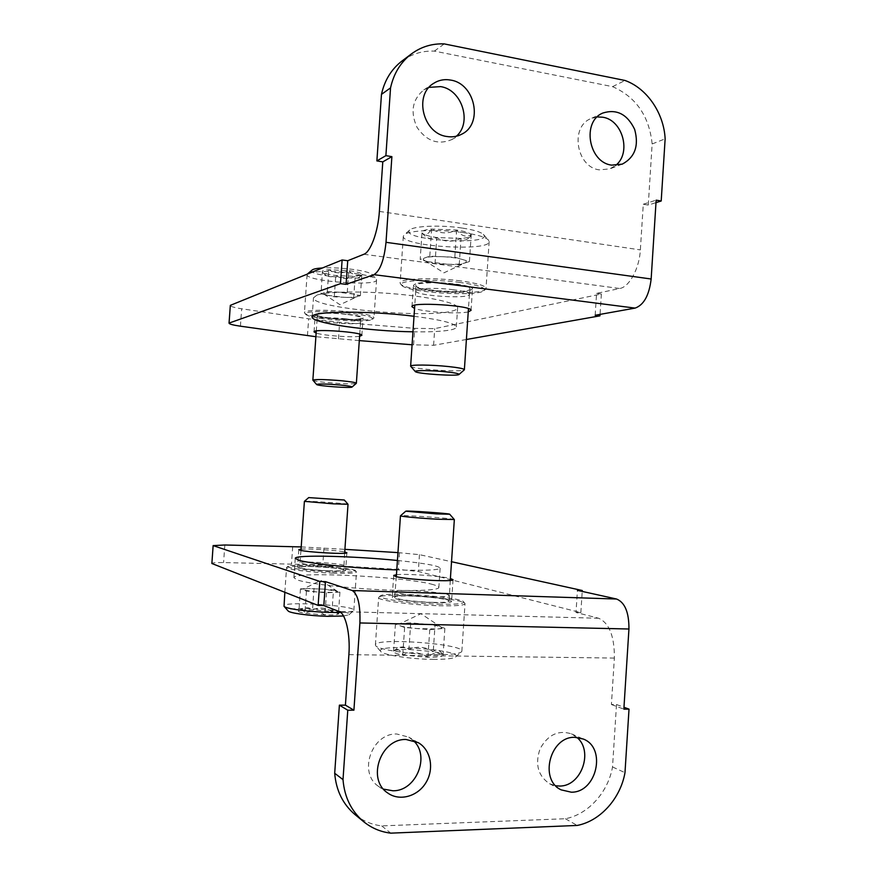 <?xml version="1.0" encoding="UTF-8"?>
<svg xmlns="http://www.w3.org/2000/svg" width="877" height="877" viewBox="0 0 877 877"><rect width="100%" height="100%" fill="white"/><g stroke="black" fill="none" stroke-linecap="round" stroke-linejoin="round"><path stroke-width="0.66" stroke-dasharray="4.38 3.29" d="M397.424 560.48C424.731 563.264 438.971 565.829 440.144 568.175C438.577 570.171 424.117 570.752 396.777 569.918M396.459 574.676C405.908 573.536 441.153 576.014 450.405 578.48M301.063 549.134C308.704 548.443 337.294 550.307 344.727 551.962M397.961 552.609L419.447 554.659L451.523 561.718M301.217 546.93L344.902 549.353M433.085 584.586C406.5 576.759 293.587 570.982 293.905 577.691L297.04 579.85C306.577 583.315 341.789 587.678 376.781 589.541C411.817 591.438 438.434 590.429 438.84 587.579C439.026 586.68 437.108 585.683 433.085 584.586M449.079 599.956C438.029 596.426 391.767 594.025 392.227 597.051L394.244 598.3C404.012 601.874 452.587 604.439 451.589 601.37L449.079 599.956M344.354 569.513C337.031 567.101 297.018 565.029 297.599 567.112L298.651 567.759C305.086 570.171 346.656 572.352 345.659 570.236L344.354 569.513M355.021 814.59C362.837 820.927 371.738 824.698 381.714 825.893L565.391 818.734C588.204 814.448 608.079 792.304 612.53 766.958L616.498 704.516L611.412 704.527L614.371 658.068C614.525 636.307 609.274 623.032 598.629 618.241L576.003 612.486L577.428 590.353M576.003 612.486L580.848 612.617L418.318 571.475L398.344 569.403L322.802 564.865L223.58 562.574C216.235 562.486 212.322 562.76 211.861 563.418M413.21 740.473L408.792 737.14L396.788 734.005C371.815 732.865 357.739 773.032 378.634 786.439L383.501 789.125M576.902 737.404L571.365 733.83C558.243 729.785 547.807 734.794 540.057 748.848C534.838 764.185 537.996 775.816 549.539 783.731L555.777 785.803M612.53 766.958L624.983 772.67M616.498 704.516L623.975 707.279M381.714 825.893L390.791 833.15M565.391 818.734L577.209 825.443M580.848 612.617L582.218 591.416M419.447 554.659L418.318 571.475M611.412 704.527L623.854 709.153M331.999 611.543C325.784 607.52 319.294 606.972 312.508 609.877C308.32 606.654 303.793 606.928 298.925 610.688L299.583 610.008C301.567 608.199 303.343 609.285 304.9 613.242C311.741 610.249 318.417 610.82 324.907 614.963C329.675 611.126 334.17 610.831 338.412 614.075L336.647 611.116C335.146 609.515 333.589 609.658 331.999 611.543L312.508 609.877C305.426 609.712 300.899 609.986 298.925 610.688L298.586 610.874C297.829 611.598 299.934 612.387 304.9 613.242L324.907 614.963C332.175 615.106 336.669 614.81 338.412 614.075L338.708 613.44L331.999 611.543L333.49 589.925L339.925 592.15L326.452 592.753L316.433 591.92L306.446 591.087L300.449 588.862L307.268 588.588L302.949 589.136L303.42 589.969L316.433 591.92L333.227 592.446C336.724 592.271 338.116 591.909 337.404 591.35L323.745 589.114L333.49 589.925M343.521 615.994L348.903 614.799C355.613 610.304 283.183 605.667 288.105 610.918M340.693 612.442C347.928 612.234 352.214 611.675 353.552 610.754L353.848 610.348C356.051 605.568 283.512 600.909 283.885 605.875M332.668 573.13C347.522 573.602 355.459 573.251 356.479 572.078L356.413 571.848C355.251 568.493 289.421 564.196 286.735 567.309L286.571 567.529C285.277 569.25 310.633 572.374 332.668 573.13M332.383 571.903C347.84 572.385 355.514 571.99 355.404 570.697C354.319 567.474 290.451 563.308 287.897 566.301C284.641 567.879 309.998 571.135 332.383 571.903M328.59 570.752C338.018 571.059 343.05 570.839 343.696 570.094C345.001 567.967 299.276 564.985 299.572 567.222C298.728 568.296 314.722 570.258 328.59 570.752M328.831 566.191C338.138 566.52 343.115 566.323 343.784 565.632L343.784 565.632C345.078 563.626 299.802 560.666 300.109 562.771L300.109 562.782C302.444 564.174 312.026 565.314 328.831 566.191M348.005 504.253C347.994 503.541 304.582 500.635 304.407 501.337M323.745 589.114L307.268 588.588L323.745 589.114M306.446 591.087L304.9 613.242M300.449 588.862L298.925 610.688M314.01 588.314L312.508 609.877M339.925 592.15L338.412 614.075M326.452 592.753L324.907 614.963M433.249 651.633C425.477 646.645 417.364 645.921 408.923 649.462C404.341 645.757 399.353 646.196 393.937 650.778L393.587 651.074C396.875 647.982 399.934 649.287 402.762 654.998C411.346 651.315 419.721 652.071 427.899 657.257C433.271 652.28 438.325 651.699 443.038 655.514L440.835 652.214C438.347 649.473 435.825 649.276 433.249 651.633L408.923 649.462C400.625 649.386 395.538 649.901 393.663 651.019L393.587 651.074C392.447 652.302 395.505 653.606 402.762 654.998L427.899 657.257C436.603 657.312 441.657 656.73 443.038 655.514L443.038 654.713C442.063 653.661 438.807 652.631 433.249 651.633L435.047 624.95L444.858 628.338L429.763 629.664L404.626 627.483L395.417 624.073L403.124 623.459L399.09 624.15L399.978 625.761C403.256 626.891 408.989 627.822 417.178 628.568L437.371 628.995C441.043 628.645 442.359 628.075 441.295 627.274L439.903 626.638C436.45 625.52 430.76 624.621 422.867 623.909L435.047 624.95M433.03 659.361C445.352 659.438 452.85 658.649 455.514 657.016C465.676 650 373.514 643.126 380.695 651.414C382.613 654.856 410.743 659.219 433.03 659.361M435.584 654.659C449.715 654.768 458.265 653.902 461.247 652.082L461.85 651.304C464.799 643.948 375.389 637.305 375.411 644.847L375.685 645.691C377.735 649.517 409.998 654.45 435.584 654.659M438.873 605.722C455.174 606.095 463.9 605.448 465.018 603.793L464.909 603.354C462.716 598.246 383.512 592.49 378.974 597.084L378.645 597.489C376.573 600.23 411.05 605.053 438.873 605.722M438.412 604.165C455.766 604.538 464.174 603.782 463.659 601.907C461.598 597.018 384.74 591.438 380.399 595.845C375.137 598.366 409.822 603.464 438.412 604.165M432.536 602.378C442.929 602.62 448.465 602.214 449.156 601.173C450.921 597.895 394.573 593.806 394.661 597.204C393.313 598.925 415.04 601.94 432.536 602.378M432.81 596.711C443.038 596.974 448.52 596.612 449.254 595.636L449.254 595.626C450.997 592.534 395.198 588.489 395.297 591.701L395.297 591.712C394.069 593.345 415.545 596.25 432.81 596.711M454.319 519.524C453.847 518.406 401.107 514.766 400.493 515.797M422.867 623.909L403.124 623.459L410.721 622.856L422.867 623.909M404.626 627.483L402.762 654.998M395.417 624.073L393.587 651.074M410.721 622.856L408.923 649.462M444.858 628.338L443.038 655.514M429.763 629.664L427.899 657.257M414.021 316.268C441.043 319.798 455.152 323.339 456.347 326.891C456.38 328.13 454.341 329.16 450.208 329.993C442.238 331.473 429.818 332.076 412.968 331.802M468.241 311.883C458.726 314.251 423.635 311.993 414.547 308.43M359.603 336.286C351.995 337.678 323.536 335.584 316.148 333.096M359.307 340.605L315.895 336.713M466.4 339.498L433.589 345.297L412.08 344.782M316.937 295.11L313.473 297.851C311.971 307.991 424.008 318.57 451.469 311.225C455.601 310.261 457.662 309.077 457.641 307.684C457.717 303.278 431.714 297.193 396.963 294.069C362.267 290.912 326.913 291.504 316.937 295.11M415.621 283.775L413.429 285.332C412.464 289.838 458.331 294.113 469.787 290.649L472.484 288.939C473.975 284.444 425.827 280.037 415.621 283.775M316.389 313.758L315.249 314.569C314.306 317.627 354.012 321.333 361.631 318.932L363.045 318.044C364.393 315.007 323.142 311.192 316.389 313.758M595.165 315.26L596.579 293.378L619.743 288.511C629.302 286.965 639.388 268.505 640.363 249.901L643.279 204.242L648.267 205.054L655.996 202.631M596.579 293.378L601.37 294.003L434.718 328.623L414.711 328.36L339.629 322.297L308.649 318.811L241.668 308.77C234.433 307.641 230.651 306.544 230.311 305.481M597.215 116.937L590.703 118.68C569.666 126.99 576.562 167.321 599.364 169.864L609.8 168.888L615.621 165.435M429.028 87.36L423.766 89.936C412.322 99.561 410.085 112.048 417.057 127.395C426.551 141.131 438.083 145.209 451.655 139.651L456.38 136.22M648.267 205.054L652.148 143.949C649.21 116.093 636.011 96.985 612.563 86.648L434.345 51.107C422.363 50.658 411.565 53.968 401.962 61.028M652.148 143.949L665.139 138.84M612.563 86.648L625.027 80.476M434.345 51.107L444.255 43.905M601.37 294.003L600.054 314.383M433.589 345.297L434.718 328.623M643.279 204.242L656.149 200.164M322.539 272.243C326.715 276.781 331.122 277.877 335.759 275.521C341.92 279.226 348.399 279.522 355.174 276.387C356.413 278.152 357.838 278.404 359.449 277.143L361.883 273.986C357.367 276.387 352.993 275.268 348.772 270.631C341.92 273.854 335.277 273.569 328.831 269.754C326.617 273.854 324.622 274.808 322.835 272.626L322.539 272.243C324.369 273.514 328.776 274.6 335.759 275.521L355.174 276.387L361.949 275.027L361.883 273.986C360.294 272.714 355.919 271.596 348.772 270.631L328.831 269.754C323.569 270.138 321.41 270.916 322.363 272.089L321.037 293.806L327.307 291.635L347.248 292.567L360.392 295.648L353.705 297.742L343.981 297.281C350.274 297.555 354.626 297.358 357.027 296.7L357.509 296.514C358.792 295.823 357.575 295.023 353.859 294.113L337.261 292.107C330.793 291.833 326.419 292.052 324.15 292.732L323.832 294.047L327.702 295.33L321.037 293.806M312.146 270.017C304.483 276.43 379.949 282.01 372.122 274.457C369.853 272.528 363.231 270.818 352.247 269.316C341.339 267.978 331.407 267.529 322.473 267.956M307.345 274.095L307.093 274.709C305.909 281.407 377.965 286.724 376.562 279.851L376.123 278.996C373.569 276.825 366.005 274.896 353.42 273.196C335.233 271.114 321.146 270.905 311.171 272.55M350.734 312.026C328.941 309.406 303.464 309.811 304.44 312.629L304.725 313.177C308.364 318.23 370.434 322.736 373.712 318.198L373.964 317.693C373.163 315.742 365.424 313.856 350.734 312.026M350.285 313.242C327.549 310.502 301.655 311.225 305.722 314.317C309.208 319.184 369.425 323.558 372.561 319.184C373.558 317.222 366.137 315.238 350.285 313.242M346.349 314.35C332.613 312.705 316.531 312.946 317.211 314.733C316.586 318.077 361.949 321.366 361.094 317.923C360.611 316.696 355.689 315.501 346.349 314.35M345.966 318.855C329.281 317.299 319.666 317.397 317.112 319.151L317.123 319.173C316.498 322.385 361.434 325.641 360.568 322.33L360.568 322.308C360.041 321.125 355.174 319.973 345.966 318.855M312.925 380.267C313.977 382.12 355.13 385.058 356.292 383.359M327.702 295.33L343.981 297.281L334.28 296.832L327.702 295.33M360.392 295.648L361.883 273.986M353.705 297.742L355.174 276.387M334.28 296.832L335.759 275.521M327.307 291.635L328.831 269.754M347.248 292.567L348.772 270.631M421.99 232.887L423.163 234.225C427.548 238.939 432.098 240.035 436.779 237.514C444.475 242.03 452.543 242.348 460.995 238.456C463.067 240.649 465.413 240.671 468.033 238.533L471.223 234.795C466.18 237.579 461.324 235.99 456.643 230.037C448.048 234.071 439.717 233.753 431.616 229.083C428.064 234.674 424.852 235.935 421.99 232.887L422.297 233.249C424.282 234.959 429.105 236.373 436.779 237.514L460.995 238.456C466.202 238.04 469.491 237.261 470.861 236.121L471.223 234.795C470.05 232.942 465.183 231.353 456.643 230.037L431.616 229.083C424.271 229.785 421.07 231.057 421.99 232.887L420.182 259.493L429.785 256.172L454.812 257.213L469.425 261.565L459.23 264.744L447.106 264.24C454.977 264.525 460.71 264.174 464.284 263.166L465.227 262.804C467.178 261.784 466.158 260.644 462.179 259.406C457.147 257.991 450.515 257.093 442.271 256.698C434.115 256.413 428.338 256.797 424.939 257.849C422.955 258.572 422.758 259.406 424.347 260.348L427.647 261.62L420.182 259.493M461.993 228.02C440.868 224.786 413.44 225.926 409.756 230.015C398.235 240.309 495.373 246.086 483.304 234.345C480.453 231.868 473.35 229.763 461.993 228.02M463.911 232.668C439.64 228.996 408.178 230.256 404.1 234.828L403.31 236.351C402.061 246.612 490.901 251.918 489.158 241.438L488.259 239.805C485.047 237.02 476.935 234.641 463.911 232.668M460.666 280.903C433.227 277.176 398.553 278.568 400.12 283.063L400.679 284.093C406.621 291.515 480.267 296.042 485.573 289.278L486.033 288.303C485.211 285.606 476.748 283.139 460.666 280.903M460.008 282.449C430.892 278.48 395.286 280.563 401.907 285.485C407.608 292.622 479.083 297.018 484.159 290.506C486.001 287.678 477.954 284.992 460.008 282.449M453.935 284.148C436.647 281.824 414.766 282.679 415.841 285.529C415.27 290.649 471.157 294.08 470.061 288.84C469.579 287.119 464.207 285.562 453.935 284.148M453.453 289.739C436.406 287.481 414.81 288.237 415.742 290.967L415.742 290.989C415.172 295.922 470.532 299.32 469.425 294.277L469.425 294.255C468.877 292.611 463.549 291.109 453.453 289.739M410.754 366.411C412.694 369.195 462.069 372.429 464.229 369.908M427.647 261.62L447.106 264.24L435.014 263.725L427.647 261.62M469.425 261.565L471.223 234.795M459.23 264.744L460.995 238.456M435.014 263.725L436.779 237.514M429.785 256.172L431.616 229.083M454.812 257.213L456.643 230.037M598.629 618.241L339.224 611.565M614.371 658.068L348.893 654.648M292.699 546.667L291.515 563.626M224.83 544.99L223.58 562.574M323.964 548.059L322.802 564.865M399.473 552.707L398.344 569.403M363.889 254.264L619.743 288.511M379.379 211.423L640.363 249.901M338.478 338.95L339.629 322.297M413.593 344.902L414.711 328.36M307.465 335.617L308.649 318.811M240.43 326.189L241.668 308.77M549.539 783.731L561.137 789.859M571.365 733.83L583.271 739.026M418.296 742.676L408.792 737.14M387.667 792.951L378.634 786.439M298.827 549.649L297.599 567.112M346.864 552.762L345.659 570.236M393.696 575.509L392.227 597.051M453.036 579.697L451.589 601.37M295.253 558.43L293.905 577.691M440.144 568.175L438.84 587.579M336.658 611.105L338.708 613.44M299.583 610.008L298.586 610.874M348.903 614.799L353.552 610.754M353.848 610.348L356.479 572.078M284.839 592.282L286.571 567.529M287.897 566.301L286.735 567.309M355.404 570.697L356.413 571.848M300.964 550.416L299.572 567.222M344.639 553.244L343.696 570.094M337.404 591.35L320.839 580.399L302.949 589.136M440.846 652.203L443.038 654.713M455.514 657.016L461.247 652.082M380.695 651.414L375.685 645.691M461.85 651.304L465.018 603.793M375.411 644.847L378.645 597.489M380.399 595.845L378.974 597.084M463.659 601.907L464.909 603.354M396.327 576.638L394.661 597.204M450.274 580.453L449.156 601.173M441.295 627.274L420.905 613.692L399.09 624.15M451.655 139.651L461.839 134.126M423.766 89.936L433.512 83.436M602.872 113.023L590.703 118.68M622.242 164.142L609.8 168.888M361.85 335.354L363.045 318.044M314.043 331.846L315.249 314.569M471.048 310.359L472.484 288.939M411.982 306.577L413.429 285.332M456.347 326.891L457.641 307.684M312.146 316.849L313.473 297.851M359.46 277.154L361.949 275.027M372.122 274.457L376.123 278.996M307.093 274.709L304.44 312.629M376.562 279.851L373.964 317.693M372.561 319.184L373.712 318.198M305.722 314.317L304.725 313.177M360.568 322.33L361.094 317.923M317.123 319.173L317.211 314.733M317.112 319.151L316.29 330.98M360.568 322.308L359.745 334.17M323.832 294.047L339.969 304.714L357.509 296.514M423.163 234.225L422.297 233.249M468.044 238.544L470.861 236.121M409.756 230.015L404.1 234.828M483.304 234.345L488.259 239.805M403.31 236.351L400.12 283.063M489.158 241.438L486.033 288.303M484.159 290.506L485.573 289.278M401.907 285.485L400.679 284.093M469.425 294.277L470.061 288.84M415.742 290.989L415.841 285.529M415.742 290.967L414.777 305.196M469.425 294.255L468.461 308.649M424.347 260.348L443.894 272.857L465.227 262.804"/><path stroke-width="1.32" d="M396.777 569.918C358.419 568.647 308.956 563.637 298.421 560.118L295.264 558.298C295.264 554.571 353.716 556.029 397.424 560.48M450.405 578.48L453.036 579.697C454.067 582.251 405.525 579.544 395.724 576.485L393.696 575.433L396.459 574.676M344.727 551.962L346.864 552.762C347.884 554.516 306.336 552.225 299.879 550.153L298.827 549.616L301.063 549.134M352.225 590.517L325.488 581.637L323.821 605.568L339.224 611.565C345.648 613.527 350.449 634.126 348.893 654.648L345.417 705.152L339.388 705.163L347.774 710.217L353.913 710.184L359.899 622.955C360.469 604.966 357.915 594.146 352.225 590.517L616.575 599.024C624.928 602.466 629.05 612.464 628.941 629.006L623.854 709.153L629.017 709.131L624.983 772.67C620.477 798.454 600.328 821.036 577.209 825.443L390.791 833.15C380.662 831.944 371.618 828.129 363.659 821.694C351.337 811.214 344.453 797.193 343.006 779.62L347.774 710.217M451.523 561.718L582.273 590.517L577.428 590.353L616.575 599.024M344.902 549.353L397.961 552.609M323.821 605.568L318.132 605.415L319.798 581.44L213.144 545.604L224.83 544.99L301.217 546.93M319.798 581.44L325.488 581.637M318.132 605.415L211.872 563.494L213.133 545.571M406.106 739.497L418.296 742.676C430.804 749.824 434.433 768.8 425.981 782.591C417.737 796.524 399.441 801.611 387.667 792.951C366.433 779.335 380.739 738.379 406.106 739.497M574.83 737.327L583.271 739.026C606.796 747.796 596.798 792.709 571.3 792.194L561.137 789.859C538.741 779.631 550.208 736.165 574.83 737.327M383.501 789.125L392.94 790.791C416.389 791.218 430.574 755.557 413.21 740.473M555.777 785.803L559.57 786.044C581.308 786.526 593.806 751.074 576.902 737.404M339.388 705.163L334.696 773.262C336.121 790.506 342.896 804.286 355.021 814.59L363.659 821.694M623.975 707.279L629.017 709.131M334.696 773.262L343.006 779.62M582.218 591.416L582.273 590.517M213.144 545.604L211.872 563.494M345.417 705.152L353.913 710.184M284.082 606.369L288.105 610.918C289.289 613.089 310.294 615.961 328.228 616.323L343.521 615.994M284.839 592.282L284.038 606.314C285.299 608.715 309.373 611.96 329.949 612.409L340.693 612.442M308.704 497.599L344.288 499.989L308.704 497.599L304.396 501.359L333.15 503.826L348.016 504.264L344.639 553.244M405.744 511.214L400.46 515.829C399.309 516.356 420.807 518.318 438.018 519.25L454.319 519.524M436.373 513.911L449.715 514.24C450.394 513.494 406.172 510.425 405.766 511.192L436.373 513.911M412.968 331.802C369.184 331.254 311.445 323.164 312.135 317.057C309.329 311.127 367.638 310.337 414.021 316.268M414.547 308.43L411.971 306.709C409.888 301.6 472.341 305.448 471.048 310.359L468.241 311.883M316.148 333.096L314.043 331.901C312.585 328.524 363.067 332.175 361.85 335.354L359.603 336.286M655.996 202.631L661.203 200.997L656.149 200.164L651.151 279.007C649.177 295.297 643.839 304.999 635.112 308.101L595.165 315.26L599.956 315.852L466.4 339.498M411.379 53.946L401.962 61.028C391.405 69.173 384.575 80.289 381.462 94.387L376.88 160.908L382.789 161.872L379.379 211.423C378.13 231.594 370.543 252.116 363.889 254.264L347.73 260.721L346.097 284.356L373.953 274.665C380.125 270.872 384.137 260.085 386.012 242.326L391.887 156.643L385.891 155.657L390.539 87.886C393.707 73.536 400.646 62.223 411.379 53.946C421.124 46.766 432.087 43.422 444.255 43.905L625.027 80.476C647.04 88.336 663.911 113.21 665.139 138.84L661.203 200.997M346.097 284.356L340.473 283.655L229.061 323.087L230.333 305.36L229.04 323.142M315.895 336.713L240.43 326.189C233.183 325.137 229.39 324.139 229.04 323.185L229.061 323.087M412.08 344.782L359.307 340.605M347.73 260.721L342.118 259.976L230.333 305.36M611.653 165.128C588.555 162.497 581.55 121.443 602.872 113.023C616.695 108.737 627.285 114.185 634.641 129.357C639.114 145.692 634.981 157.279 622.242 164.142L611.653 165.128M446.853 136.494C423.284 133.71 413.505 95.242 433.512 83.436C438.708 80.081 444.42 78.963 450.668 80.092C475.213 83.578 483.435 123.843 461.839 134.126C457.213 136.582 452.214 137.382 446.853 136.494M615.621 165.435C631.615 153.223 622.845 120.028 602.762 117.222L597.215 116.937M456.38 136.22C472.319 122.55 462.015 89.684 440.66 86.615L429.028 87.36M381.462 94.387L390.539 87.886M376.88 160.908L385.891 155.657M342.118 259.976L340.473 283.655M600.054 314.383L599.956 315.852M382.789 161.872L391.887 156.643M322.473 267.956C316.849 268.296 313.396 268.987 312.146 270.017L307.586 273.865M311.171 272.55L307.345 274.095M356.292 383.359L356.369 383.227C355.799 382.515 350.91 381.692 341.679 380.782C324.961 379.39 315.358 379.182 312.859 380.147L316.608 384.488M340.079 385.003C325.816 383.841 318 383.677 316.641 384.521C317.43 385.99 351.6 388.401 352.061 387.031C352.083 386.461 348.081 385.792 340.079 385.003M464.229 369.908L464.382 369.645C463.78 368.658 458.419 367.616 448.29 366.531C431.188 364.711 409.625 364.558 410.622 366.202L415.26 371.541M445.933 371.815C431.298 370.28 413.1 370.204 415.336 371.629C416.838 373.832 458.167 376.496 459.044 374.435C459.252 373.646 454.889 372.769 445.933 371.815M628.941 629.006L359.899 622.955M373.953 274.665L635.112 308.101M386.012 242.326L651.151 279.007M300.964 550.416L304.396 501.37M344.288 499.989L348.016 504.264M450.274 580.453L454.341 519.579L449.715 514.24M396.327 576.638L400.449 515.851M316.29 330.98L312.859 380.114M359.745 334.17L356.369 383.227M352.061 387.031L356.325 383.337M414.777 305.196L410.633 366.126M468.461 308.649L464.382 369.645M459.044 374.435L464.306 369.842"/></g></svg>
